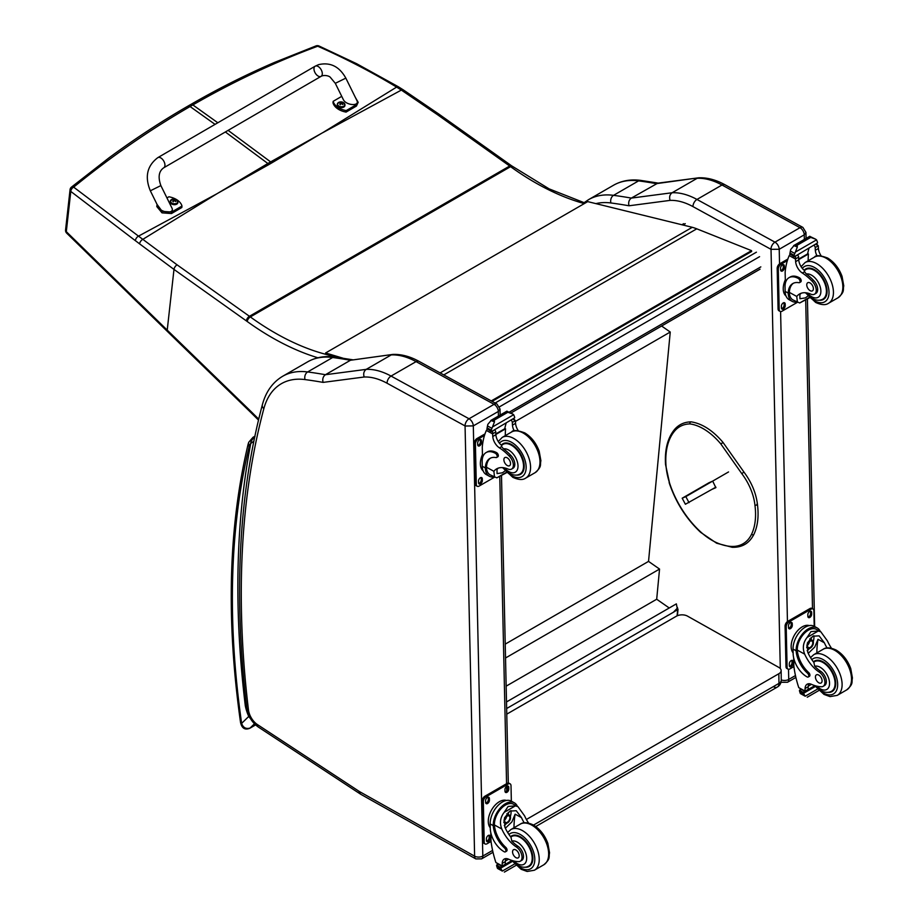 <?xml version="1.0" encoding="UTF-8"?>
<svg xmlns="http://www.w3.org/2000/svg" width="918" height="918" viewBox="0 0 918 918"><rect width="100%" height="100%" fill="white"/><g stroke="black" fill="none" stroke-linecap="round" stroke-linejoin="round"><path stroke-width="1.38" d="M321.449 133.42L271.9 162.819A156.14 90.136 60 0 1 270.626 161.901L322.78 132.651L396.61 87.095C371.308 71.868 345.007 58.247 317.72 46.221A3.913 1.847 -65.8 0 1 319.005 45.992A3.913 1.847 -65.8 0 1 319.039 46.003M315.987 45.911A3.913 2.318 69.2 0 1 316.021 45.9A3.913 2.318 69.2 0 1 317.72 46.221C274.987 62.045 233.356 81.61 192.849 104.927L190.623 104.572C217.956 88.782 245.909 74.748 274.493 62.435L316.021 45.9A3.913 3.913 0 0 1 319.005 45.992L356.712 63.744L398.423 86.808A3.913 1.962 121 0 0 396.61 87.095L401.35 90.079L322.815 132.674M218.358 192.941L269.135 164.414A156.14 90.136 60 0 1 267.861 163.496L217.027 193.709L138.503 236.133L73.658 187.146A3.913 2.525 129.1 0 0 70.789 191.426L135.382 240.688A153.134 69.527 56.6 0 1 139.582 243.855L173.984 269.422L246.345 320.875A152.698 88.151 60 0 1 247.217 321.507A281.149 162.314 -120 0 0 317.88 357.768M215.064 124.378L190.072 106.534L187.857 106.167C160.765 121.807 134.418 139.088 108.794 157.999L71.478 187.1A3.913 2.169 51 0 1 73.658 187.146C110.837 156.829 149.634 129.954 190.072 106.534L192.849 104.927L217.818 122.771M334.083 356.333L333.211 356.827A3.913 2.261 -120 0 0 331.409 355.714A3.913 2.823 102.8 0 0 330.377 356.62M585.179 203.085L549.136 188.878L511.624 165.825A3.913 1.985 125.4 0 0 509.674 166.02L249.432 316.285L177.071 264.832A3.913 1.985 -54.6 0 0 173.984 269.422L167.225 330.113L66.303 231.657A3.913 2.169 135.6 0 0 66.658 233.115A3.913 2.169 135.6 0 0 66.67 233.115A3.913 2.169 135.6 0 0 66.704 233.161M177.071 264.832L138.503 236.133A3.913 2.203 -53.7 0 0 135.382 240.688M673.881 611.744L677.14 608.37L677.668 608.737A1.17 0.746 -174.6 0 1 677.668 609.793L673.973 611.767M506.644 708.524L674.064 611.87M675.384 610.952L673.869 611.824M506.506 701.937L676.359 603.872L677.266 608.462M661.603 326.016L670.243 332.041L648.533 561.391L659.549 569.068L656.691 599.236L669.233 607.98M670.243 332.041L515.457 421.408M506.151 686.159L656.691 599.236M505.531 657.988L659.549 569.068M505.221 644.126L648.533 561.391M773.495 686.71A7.826 4.521 -120 0 0 777.339 687.054L777.339 687.054A7.826 4.521 -120 0 0 778.957 683.382L533.53 825.075M535.756 826.533L777.339 687.054A7.826 7.826 0 0 0 781.252 680.181A7.826 4.464 179.3 0 1 778.957 683.382L778.843 673.732L526.393 819.476M506.77 714.147L676.417 616.196A7.826 4.464 179.3 0 1 687.49 616.116L778.843 667.42A7.826 4.464 179.3 0 1 781.138 670.53A7.826 4.464 179.3 0 1 778.843 673.732M492.082 401.361L751.635 251.498L751.532 250.648L696.773 228.823A62.642 36.169 -120 0 0 692.275 227.308L587.715 201.616L325.603 352.96L342.953 358.181M337.629 357.4L325.775 353.832L325.603 352.96M491.268 400.914L751.532 250.648M770.971 249.306L779.221 249.271A5.875 3.385 -120 0 0 774.964 242.157L799.991 227.698A5.795 3.431 118.7 0 1 802.883 227.412L724.887 184.713C715.971 179.813 707.296 177.507 698.85 177.794L657.747 183.164L631.343 198.093A786.462 454.066 -120 0 0 613.557 195.339A5.795 4.326 97.5 0 0 610.929 202.97A780.667 450.727 60 0 1 629.014 205.781C628.187 202.408 628.968 199.849 631.343 198.093L672.137 192.746L697.164 178.299A78.305 45.211 60 0 1 721.996 185L696.969 199.447A78.305 45.211 -120 0 0 672.137 192.746C669.773 194.49 669.084 197.037 670.083 200.388A72.511 41.861 60 0 1 692.975 206.607L770.971 249.306A5.795 3.431 -61.3 0 1 774.964 242.157L696.969 199.447A5.795 3.431 118.7 0 0 692.975 206.607M724.887 184.713A5.795 3.431 118.7 0 0 721.996 185L799.991 227.698A5.875 3.385 60 0 1 804.248 234.824L805.947 232.38L802.883 227.412M698.541 177.817L656.37 183.646A786.462 454.066 60 0 0 638.584 180.88L613.557 195.339A101.795 58.775 -120 0 0 588.53 199.676L613.557 185.229A101.795 58.775 60 0 1 638.584 180.88A5.795 4.326 97.5 0 1 640.821 180.41L658.791 183.198M465.116 426.021L473.309 425.895A5.875 3.385 -120 0 0 469.041 418.769A5.795 3.431 118.7 0 0 465.059 425.929L474.617 856.184L359.764 791.741A13.781 7.952 60 0 1 358.972 791.247L257.419 724.577A13.781 7.952 60 0 1 248.445 709.821A935.821 540.3 60 0 1 263.845 408.671A96 55.424 60 0 1 305.017 379.582A780.667 450.727 60 0 1 323.09 382.393L364.159 377.011A72.511 41.861 60 0 1 387.063 383.231L465.059 425.929M364.159 377.011C363.161 373.66 363.849 371.113 366.213 369.369L391.24 354.91A78.305 45.211 60 0 1 416.084 361.623L494.068 404.322L469.041 418.769L391.045 376.07A78.305 45.211 -120 0 0 366.213 369.369L325.431 374.716C323.044 376.472 322.264 379.031 323.09 382.393M305.017 379.582A5.795 4.326 97.5 0 1 307.633 371.951A786.462 454.066 -120 0 1 325.431 374.716L350.458 360.258L392.938 354.417C401.384 354.13 410.059 356.436 418.964 361.325L496.959 404.035L500.023 408.992L500.161 415.051M392.629 354.44L350.458 360.258A786.462 454.066 60 0 0 332.66 357.504A5.795 4.326 -82.5 0 1 334.898 357.022C324.8 355.679 315.712 357.286 307.645 361.841A101.795 58.775 60 0 1 332.66 357.504L307.633 371.951A101.795 58.775 -120 0 0 282.618 376.3L307.645 361.841M496.959 404.035A5.795 3.431 -61.3 0 0 494.068 404.322A5.875 3.385 60 0 1 498.336 411.448L500.023 409.026M246.494 705.69L245.301 705.735L246.563 706.275M254.997 436.532C252.071 439.366 250.648 441.684 250.74 443.509L253.804 441.191M255.56 724.899L250.063 728.066C245.955 729.225 243.144 727.664 241.629 723.384A3.913 1.825 171.9 0 1 240.516 722.34L240.516 722.34C241.824 728.284 244.922 730.258 249.799 728.272L255.594 724.922M249.581 445.391A3.913 2.938 -156.6 0 1 248.755 442.235L248.181 443.945A3.913 2.731 13.6 0 0 249.226 446.458A11.75 6.782 60 0 1 249.581 445.391A16.834 9.719 60 0 1 250.74 443.509A943.578 544.776 -120 0 0 245.301 705.735A33.186 19.152 -120 0 0 248.744 716.453L249.248 716.315M249.226 446.458A831.995 480.355 60 0 0 241.629 723.384L248.744 716.453L250.568 718.76M827.072 647.959A27.299 15.755 60 0 1 824.353 642.772L819.108 635.853L812.832 636.208L807.358 643.013L807.771 652.342A27.299 15.755 60 0 0 813.876 662.417L814.702 666.239A27.299 15.755 60 0 0 820.658 671.276L819.223 672.102A27.299 15.755 60 0 1 804.661 654.132C802.321 648.085 803.124 642.52 807.083 637.459L810.984 631.618L818.259 630.999L807.083 637.459M818.259 630.999L820.807 631.779L827.462 640.982A27.299 15.755 -120 0 0 831.49 648.234M808.265 676.991L809.424 676.325A2.456 1.423 60 0 0 808.666 672.538A22.193 12.818 60 0 1 797.283 650.093L797.272 648.934L796.113 649.611A17.763 10.511 -61.3 0 1 803.916 632.33A17.763 10.511 -61.3 0 1 817.181 627.923L814.128 626.248A17.763 10.511 118.7 0 0 800.416 631.125A17.763 10.511 118.7 0 0 793.037 649.083L793.141 653.57A19.221 11.096 -120 0 0 807.071 676.899A2.456 1.423 -120 0 0 808.265 676.991A2.456 1.423 -120 0 0 807.507 673.204A22.193 12.818 -120 0 1 796.124 650.77L793.037 649.083M796.113 649.611L796.124 650.77M817.181 627.923A17.763 10.511 -61.3 0 1 820.267 631.492M808.953 683.738A10.075 5.818 60 0 0 808.173 686.756A55.482 32.038 60 0 0 808.173 689.384A1.847 1.067 60 0 1 807.783 690.267L805.143 691.793L798.763 687.628A83.24 48.057 60 0 1 793.852 666.055L793.668 657.816M817.479 689.108L805.189 696.211L803.812 693.916A6.598 3.81 60 0 1 803.984 693.056L799.567 690.118L800.783 689.418M799.567 690.118L799.463 690.588A6.598 3.81 60 0 1 799.681 691.644L800.507 693.652L805.189 696.211M797.272 648.934A16.111 9.547 -61.3 0 1 804.397 633.317A16.111 9.547 -61.3 0 1 816.389 629.369L820.807 631.779M816.848 652.893A105.214 60.749 60 0 1 818.007 639.295L814.759 647.041L808.242 653.364M813.818 635.715A11.727 6.942 -61.3 0 1 813.268 641.556M809.504 648.441A11.727 6.942 -61.3 0 1 807.151 650.678M811.053 637.505A7.826 4.636 -61.3 0 1 811.145 639.639M811.466 684.335L808.207 686.205M792.418 639.49L793.336 637.241M819.223 672.102A8.629 4.98 60 0 1 824.525 679.722A8.629 4.98 60 0 1 823.125 686.366A8.629 4.98 60 0 1 821.094 686.744A43.157 24.924 60 0 1 811.42 684.312A10.075 5.818 60 0 0 807.163 684.208A10.075 5.818 60 0 0 805.075 688.546A55.482 32.038 60 0 0 805.063 691.082A1.951 1.193 -59.4 0 0 805.075 691.174L808.173 689.384M793.129 652.905A16.111 9.547 -61.3 0 1 794.632 634.774A16.111 9.547 -61.3 0 1 809.309 625.606M793.921 666.594L789.928 668.889A3.913 2.318 -61.3 0 1 787.977 669.084L786.875 668.488A3.913 2.318 -61.3 0 1 785.98 666.652L785.085 626.179A3.913 2.318 -61.3 0 1 787.782 621.348L809.928 608.565A3.913 2.318 -61.3 0 1 811.879 608.37L812.992 608.967A3.913 2.318 -61.3 0 1 813.876 610.803L814.22 626.305M787.977 669.084A3.913 2.318 -61.3 0 1 787.093 667.248L786.198 626.787A3.913 2.318 -61.3 0 1 788.895 621.956L811.042 609.173A3.913 2.318 -61.3 0 1 812.992 608.967M807.863 616.322L807.829 614.704A2.697 1.595 -61.3 0 1 808.953 611.985A2.697 1.595 -61.3 0 1 811.03 611.25A2.697 1.595 -61.3 0 1 811.638 612.513L811.673 614.131A2.697 1.595 -61.3 0 1 810.56 616.85A2.697 1.595 -61.3 0 1 808.483 617.585A2.697 1.595 -61.3 0 1 807.863 616.322M788.493 627.51L788.459 625.892A2.697 1.595 -61.3 0 1 789.572 623.173A2.697 1.595 -61.3 0 1 791.649 622.438A2.697 1.595 -61.3 0 1 792.257 623.701L792.291 625.319A2.697 1.595 -61.3 0 1 791.178 628.038A2.697 1.595 -61.3 0 1 789.101 628.773A2.697 1.595 -61.3 0 1 788.493 627.51M789.331 665.55L789.296 663.932A2.697 1.595 -61.3 0 1 790.409 661.212A2.697 1.595 -61.3 0 1 792.486 660.467A2.697 1.595 -61.3 0 1 793.106 661.729L793.141 663.347A2.697 1.595 -61.3 0 1 792.016 666.078A2.697 1.595 -61.3 0 1 789.939 666.812A2.697 1.595 -61.3 0 1 789.331 665.55M810.365 611.136A2.697 1.595 -61.3 0 1 810.537 611.904L810.571 613.522A2.697 1.595 -61.3 0 1 808.035 617.091M790.995 622.324A2.697 1.595 -61.3 0 1 791.155 623.092L791.19 624.71A2.697 1.595 -61.3 0 1 788.654 628.279M791.832 660.363A2.697 1.595 -61.3 0 1 791.993 661.132L792.027 662.75A2.697 1.595 -61.3 0 1 789.491 666.319M807.633 645.079A3.695 2.192 118.7 0 0 809.424 641.797M807.542 645.87A3.695 2.192 118.7 0 0 808.379 647.569A3.695 2.192 118.7 0 0 812.074 645.377A3.695 2.192 118.7 0 0 811.925 641.085A3.695 2.192 118.7 0 0 810.043 641.292M807.542 646.077A4.005 2.375 118.7 0 0 810.491 647.718A4.005 2.375 118.7 0 0 813.199 642.692A4.005 2.375 118.7 0 0 810.146 641.223A4.005 2.375 118.7 0 0 807.542 645.985A4.005 2.375 118.7 0 0 807.542 646.077M807.347 646.192A4.28 2.536 118.7 0 0 810.605 647.879A4.28 2.536 118.7 0 0 813.394 642.795A4.28 2.536 118.7 0 0 810.33 640.879A4.28 2.536 118.7 0 0 807.347 646.192M813.394 642.669A4.59 2.72 118.7 0 0 813.394 642.554A4.59 2.72 118.7 0 0 812.35 640.305A4.59 2.72 118.7 0 0 808.815 641.556A4.59 2.72 118.7 0 0 806.911 646.192A4.59 2.72 118.7 0 0 807.955 648.349A4.59 2.72 118.7 0 0 810.41 648.005A4.59 2.72 118.7 0 0 810.514 647.947M813.417 661.832A17.614 10.167 60 0 1 814.473 661.052A17.614 10.167 60 0 1 822.953 661.74A17.614 10.167 60 0 1 834.726 677.243A17.614 10.167 60 0 1 832.087 691.564A17.614 10.167 60 0 1 828.025 692.344M820.658 671.276A8.629 4.98 60 0 1 825.959 678.884A8.629 4.98 60 0 1 824.559 685.528L823.125 686.366M818.833 682.808A4.693 2.708 -120 0 0 821.105 682.992A4.693 2.708 -120 0 0 821.105 677.564A4.693 2.708 -120 0 0 816.4 674.856A4.693 2.708 -120 0 0 815.7 678.677A4.693 2.708 -120 0 0 818.833 682.808M796.881 302.068A17.763 10.511 -61.3 0 1 792.223 301.391A17.763 10.511 -61.3 0 1 788.252 294.162L789.423 293.485A16.111 9.547 -61.3 0 0 793.003 299.945L799.693 302.986L809.263 297.455M797.421 302.355L796.755 296.445A27.299 15.755 60 0 1 799.532 294.001A27.299 15.755 60 0 1 810.869 294.173A8.629 4.98 60 0 0 814.45 294.23A8.629 4.98 60 0 0 812.132 281.241L813.566 280.415A8.629 4.98 60 0 1 815.895 293.393L814.45 294.23M801.173 293.255A27.299 15.755 -120 0 0 799.865 294.655L799.934 298.74L805.361 297.914L807.943 296.009M788.252 294.162L788.218 293.072A22.193 12.818 -120 0 1 792.808 283.547A22.193 12.818 -120 0 1 798.867 282.698A2.456 1.423 -120 0 0 799.544 282.606A2.456 1.423 -120 0 0 799.911 280.61A2.456 1.423 -120 0 0 798.27 278.441A19.221 11.096 -120 0 0 789.01 277.684A19.221 11.096 -120 0 0 785.039 286.898L785.131 291.385A17.763 10.511 118.7 0 0 789.159 299.716L792.223 301.391M799.693 302.986L809.561 297.765M785.383 283.123L785.142 272.244A83.24 48.057 60 0 1 789.216 255.594L790.008 254.561M812.132 281.241A43.157 24.924 60 0 0 802.321 273.013A10.075 5.818 60 0 1 795.642 261.641A55.482 32.038 60 0 1 795.516 259.037A1.951 1.205 -59.7 0 1 795.516 258.945L795.562 255.904M795.516 258.945L798.614 257.155A1.847 1.067 -120 0 0 797.398 254.986M794.231 256.81L789.813 253.873A6.598 3.81 -120 0 0 789.985 253.012L790.696 249.524L794.265 245.29L797.088 245.278L797.352 246.976L795.367 252.083L816.55 239.85L817.376 241.859A6.598 3.81 -120 0 0 817.594 242.914L794.231 256.81L817.594 242.914M809.756 236.351L815.597 239.162L809.997 237.142L809.756 236.351L812.832 238.037M816.55 239.85L815.597 239.162M789.01 277.684L790.168 277.018A19.221 11.096 60 0 1 799.429 277.775A2.456 1.423 60 0 1 801.07 279.933A2.456 1.423 60 0 1 800.703 281.929L799.544 282.606M789.423 293.485L789.377 292.406A22.193 12.818 60 0 1 793.404 283.237M798.717 259.587L808.425 253.988A105.214 60.749 -120 0 0 808.161 260.769M807.714 253.597L808.425 253.988M798.694 259.048L807.656 253.873A74.61 43.077 -120 0 1 809.022 248.273M798.614 257.155A55.482 32.038 -120 0 0 798.74 259.851A10.075 5.818 -120 0 0 804.593 270.638L804.501 271.762L806.394 274.012A43.157 24.924 60 0 1 813.566 280.415M789.985 253.012L794.116 255.284L795.367 252.083M784.511 281.792L785.315 279.692M794.116 255.284A6.598 3.81 -120 0 0 794.334 256.351M809.825 236.27L793.68 245.588L797.352 246.976M817.1 256.065A10.075 5.818 -120 0 1 815.333 250.281A55.482 32.038 -120 0 1 815.207 247.585L818.305 245.794A1.951 1.125 -63.2 0 1 818.305 245.886A55.482 32.038 -120 0 0 818.431 248.491A10.075 5.818 -120 0 0 821.128 255.812M818.305 245.794L815.827 244.349M815.207 247.585A1.847 1.067 -120 0 0 813.979 245.404M786.015 295.998A16.111 9.547 -61.3 0 1 783.238 289.044A16.111 9.547 -61.3 0 1 785.315 279.806M797.375 302.332L782.021 311.202A3.913 2.318 -61.3 0 1 780.07 311.397A3.913 2.318 -61.3 0 1 779.187 309.561L778.292 269.1A3.913 2.318 -61.3 0 1 780.989 264.258L787.357 260.586M785.188 304.042L785.234 305.66A2.697 1.595 -61.3 0 1 784.11 308.379A2.697 1.595 -61.3 0 1 782.033 309.114A2.697 1.595 -61.3 0 1 781.425 307.851L781.39 306.233A2.697 1.595 -61.3 0 1 782.503 303.514A2.697 1.595 -61.3 0 1 784.58 302.779A2.697 1.595 -61.3 0 1 785.188 304.042L784.087 303.433L784.121 305.051A2.697 1.595 -61.3 0 1 781.585 308.62M784.351 266.002L784.385 267.62A2.697 1.595 -61.3 0 1 783.272 270.351A2.697 1.595 -61.3 0 1 781.195 271.085A2.697 1.595 -61.3 0 1 780.587 269.823L780.541 268.205A2.697 1.595 -61.3 0 1 781.666 265.486A2.697 1.595 -61.3 0 1 783.742 264.74A2.697 1.595 -61.3 0 1 784.351 266.002L783.249 265.394L783.284 267.023A2.697 1.595 -61.3 0 1 780.748 270.592M780.07 311.397L778.969 310.789A3.913 2.318 -61.3 0 1 778.074 308.953L777.179 268.492A3.913 2.318 -61.3 0 1 779.875 263.661L787.862 259.048M783.926 302.665A2.697 1.595 -61.3 0 1 784.087 303.433M783.077 264.636A2.697 1.595 -61.3 0 1 783.249 265.394M819.349 300.209A17.614 10.167 -120 0 0 823.423 299.429A17.614 10.167 -120 0 0 823.423 279.083A17.614 10.167 -120 0 0 805.797 268.917A17.614 10.167 -120 0 0 804.179 270.294M809.997 282.905A4.693 2.708 -120 0 0 807.737 282.721A4.693 2.708 -120 0 0 807.737 288.149A4.693 2.708 -120 0 0 812.43 290.857A4.693 2.708 -120 0 0 813.13 287.036A4.693 2.708 -120 0 0 809.997 282.905M524.201 822.826A27.299 15.755 60 0 1 521.481 817.628L516.237 810.72L509.96 811.076L504.487 817.881L504.889 827.21A27.299 15.755 60 0 0 511.005 837.285L511.831 841.095A27.299 15.755 60 0 0 517.786 846.132L516.352 846.97A27.299 15.755 60 0 1 501.79 829C499.449 822.941 500.253 817.387 504.211 812.315L508.113 806.474L515.388 805.866L504.211 812.315M515.388 805.866L517.936 806.647L524.58 815.838A27.299 15.755 -120 0 0 528.619 823.102M505.382 851.858L506.552 851.181A2.456 1.423 60 0 0 505.795 847.394A22.193 12.818 60 0 1 494.412 824.961L494.4 823.802L493.23 824.479A17.763 10.511 -61.3 0 1 501.044 807.186A17.763 10.511 -61.3 0 1 514.309 802.791L511.257 801.116A17.763 10.511 118.7 0 0 497.545 805.981A17.763 10.511 118.7 0 0 490.166 823.939L490.269 828.438A19.221 11.096 -120 0 0 504.2 851.755A2.456 1.423 -120 0 0 505.382 851.858A2.456 1.423 -120 0 0 504.625 848.071A22.193 12.818 -120 0 1 493.253 825.626L490.166 823.939M493.23 824.479L493.253 825.626M514.309 802.791A17.763 10.511 -61.3 0 1 517.396 806.348M506.082 858.594A10.075 5.818 60 0 0 505.302 861.623A55.482 32.038 60 0 0 505.302 864.24A1.847 1.067 60 0 1 504.911 865.123L502.272 866.661L495.892 862.495A83.24 48.057 60 0 1 490.981 840.922L490.797 832.683M514.608 863.976L502.307 871.067L500.941 868.772A6.598 3.81 60 0 1 501.113 867.923L496.695 864.985L497.912 864.274M496.695 864.985L496.592 865.445A6.598 3.81 60 0 1 496.81 866.512L497.636 868.508L502.307 871.067M494.4 823.802A16.111 9.547 -61.3 0 1 501.515 808.184A16.111 9.547 -61.3 0 1 513.518 804.225L517.936 806.647M513.977 827.761A105.214 60.749 60 0 1 515.136 814.163L511.888 821.908L505.359 828.231M510.947 810.583A11.727 6.942 -61.3 0 1 510.397 816.412M506.621 823.308A11.727 6.942 -61.3 0 1 504.28 825.546M508.182 812.361A7.826 4.636 -61.3 0 1 508.274 814.495M516.352 846.97A8.629 4.98 60 0 1 521.642 854.578A8.629 4.98 60 0 1 520.242 861.222A8.629 4.98 60 0 1 518.222 861.6A43.157 24.924 60 0 1 508.549 859.168L505.336 861.073M489.546 814.358L490.464 812.097M505.302 864.24L502.192 866.03A1.951 1.193 -59.4 0 1 502.192 865.938A55.482 32.038 60 0 1 502.203 863.413A10.075 5.818 60 0 1 504.28 859.064A10.075 5.818 60 0 1 508.549 859.168M490.258 827.772A16.111 9.547 -61.3 0 1 491.761 809.63A16.111 9.547 -61.3 0 1 506.426 800.462M491.038 841.45L487.056 843.757A3.913 2.318 -61.3 0 1 485.106 843.952L483.993 843.344A3.913 2.318 -61.3 0 1 483.109 841.508L482.214 801.047A3.913 2.318 -61.3 0 1 484.911 796.216L507.057 783.421A3.913 2.318 -61.3 0 1 509.008 783.226L510.121 783.834A3.913 2.318 -61.3 0 1 511.005 785.67L511.349 801.162M485.106 843.952A3.913 2.318 -61.3 0 1 484.211 842.116L483.327 801.655A3.913 2.318 -61.3 0 1 486.024 796.813L508.17 784.029A3.913 2.318 -61.3 0 1 510.121 783.834M504.992 791.19L504.957 789.572A2.697 1.595 -61.3 0 1 506.082 786.852A2.697 1.595 -61.3 0 1 508.159 786.106A2.697 1.595 -61.3 0 1 508.767 787.369L508.801 788.987A2.697 1.595 -61.3 0 1 507.688 791.718A2.697 1.595 -61.3 0 1 505.611 792.452A2.697 1.595 -61.3 0 1 504.992 791.19M485.611 802.378L485.576 800.76A2.697 1.595 -61.3 0 1 486.701 798.04A2.697 1.595 -61.3 0 1 488.778 797.294A2.697 1.595 -61.3 0 1 489.386 798.557L489.42 800.175A2.697 1.595 -61.3 0 1 488.307 802.906A2.697 1.595 -61.3 0 1 486.23 803.64A2.697 1.595 -61.3 0 1 485.611 802.378M486.46 840.418L486.425 838.788A2.697 1.595 -61.3 0 1 487.538 836.068A2.697 1.595 -61.3 0 1 489.615 835.334A2.697 1.595 -61.3 0 1 490.223 836.596L490.258 838.214A2.697 1.595 -61.3 0 1 489.145 840.934A2.697 1.595 -61.3 0 1 487.068 841.68A2.697 1.595 -61.3 0 1 486.46 840.418M507.493 786.003A2.697 1.595 -61.3 0 1 507.654 786.76L507.7 788.39A2.697 1.595 -61.3 0 1 505.152 791.959M488.112 797.191A2.697 1.595 -61.3 0 1 488.284 797.96L488.319 799.578A2.697 1.595 -61.3 0 1 485.783 803.147M488.961 835.219A2.697 1.595 -61.3 0 1 489.122 835.988L489.156 837.606A2.697 1.595 -61.3 0 1 486.62 841.175M504.762 819.935A3.695 2.192 118.7 0 0 506.552 816.664M504.671 820.726A3.695 2.192 118.7 0 0 505.508 822.425A3.695 2.192 118.7 0 0 509.203 820.233A3.695 2.192 118.7 0 0 509.054 815.941A3.695 2.192 118.7 0 0 507.172 816.148M504.671 820.944A4.005 2.375 118.7 0 0 507.62 822.585A4.005 2.375 118.7 0 0 510.328 817.559A4.005 2.375 118.7 0 0 507.275 816.091A4.005 2.375 118.7 0 0 504.671 820.853A4.005 2.375 118.7 0 0 504.671 820.944M504.475 821.048A4.28 2.536 118.7 0 0 507.734 822.746A4.28 2.536 118.7 0 0 510.523 817.651A4.28 2.536 118.7 0 0 507.459 815.746A4.28 2.536 118.7 0 0 504.475 821.048M510.523 817.536A4.59 2.72 118.7 0 0 510.523 817.41A4.59 2.72 118.7 0 0 509.479 815.161A4.59 2.72 118.7 0 0 505.944 816.423A4.59 2.72 118.7 0 0 504.039 821.059A4.59 2.72 118.7 0 0 505.072 823.205A4.59 2.72 118.7 0 0 507.539 822.872A4.59 2.72 118.7 0 0 507.643 822.803M510.534 836.688A17.614 10.167 60 0 1 511.601 835.908A17.614 10.167 60 0 1 520.081 836.608A17.614 10.167 60 0 1 531.855 852.099A17.614 10.167 60 0 1 529.216 866.431A17.614 10.167 60 0 1 525.142 867.212M517.786 846.132A8.629 4.98 60 0 1 523.088 853.751A8.629 4.98 60 0 1 521.688 860.395L520.242 861.222M515.962 857.664A4.693 2.708 -120 0 0 518.222 857.86A4.693 2.708 -120 0 0 518.222 852.432A4.693 2.708 -120 0 0 513.529 849.712A4.693 2.708 -120 0 0 512.829 853.533A4.693 2.708 -120 0 0 515.962 857.664M494.01 476.924A17.763 10.511 -61.3 0 1 489.34 476.247A17.763 10.511 -61.3 0 1 485.381 469.018L486.54 468.352A16.111 9.547 -61.3 0 0 490.132 474.813L496.822 477.853L506.392 472.322M494.55 477.222L493.884 471.301A27.299 15.755 60 0 1 496.661 468.857A27.299 15.755 60 0 1 507.998 469.041A8.629 4.98 60 0 0 511.578 469.087A8.629 4.98 60 0 0 509.26 456.108L510.695 455.282A8.629 4.98 60 0 1 513.013 468.26L511.578 469.087M498.302 468.111A27.299 15.755 -120 0 0 496.982 469.511L497.063 473.596L502.479 472.781L505.072 470.865M485.381 469.018L485.347 467.939A22.193 12.818 -120 0 1 489.937 458.415A22.193 12.818 -120 0 1 495.995 457.566A2.456 1.423 -120 0 0 496.672 457.462A2.456 1.423 -120 0 0 497.04 455.466A2.456 1.423 -120 0 0 495.399 453.308A19.221 11.096 -120 0 0 486.138 452.551A19.221 11.096 -120 0 0 482.157 461.754L482.26 466.252A17.763 10.511 118.7 0 0 486.288 474.572L489.34 476.247M496.822 477.853L506.69 472.621M482.512 457.99L482.271 447.112A83.24 48.057 60 0 1 486.345 430.45L487.137 429.429M509.26 456.108A43.157 24.924 60 0 0 499.449 447.881A10.075 5.818 60 0 1 492.771 436.509A55.482 32.038 60 0 1 492.645 433.904A1.951 1.205 -59.7 0 1 492.645 433.812L492.679 430.771M492.645 433.812L495.743 432.022A1.847 1.067 -120 0 0 494.527 429.853M491.359 431.678L486.942 428.729A6.598 3.81 -120 0 0 487.114 427.88L487.814 424.391L491.394 420.157L494.217 420.146L494.481 421.832L492.496 426.95L513.678 414.718L514.505 416.715A6.598 3.81 -120 0 0 514.711 417.782L491.359 431.678L514.711 417.782M506.885 411.207L512.726 414.018L507.126 412.01L506.885 411.207L509.96 412.893M513.678 414.718L512.726 414.018M486.138 452.551L487.297 451.885A19.221 11.096 60 0 1 496.558 452.631A2.456 1.423 60 0 1 498.199 454.8A2.456 1.423 60 0 1 497.831 456.797L496.672 457.462M486.54 468.352L486.506 467.262A22.193 12.818 60 0 1 490.533 458.105M495.846 434.444L505.554 428.844A105.214 60.749 -120 0 0 505.29 435.637M504.843 428.454L505.554 428.844M495.812 433.904L504.785 428.729A74.61 43.077 -120 0 1 506.151 423.141M495.743 432.022A55.482 32.038 -120 0 0 495.869 434.719A10.075 5.818 -120 0 0 501.721 445.494L501.618 446.63L503.523 448.879A43.157 24.924 60 0 1 510.695 455.282M487.114 427.88L491.245 430.14L492.496 426.95M481.64 456.659L482.432 454.559M491.245 430.14A6.598 3.81 -120 0 0 491.463 431.208M506.954 411.126L490.809 420.444L494.481 421.832M514.229 430.932A10.075 5.818 -120 0 1 512.462 425.137A55.482 32.038 -120 0 1 512.324 422.441L515.423 420.651A1.951 1.125 -63.2 0 1 515.434 420.742A55.482 32.038 -120 0 0 515.56 423.347A10.075 5.818 -120 0 0 518.257 430.68M515.423 420.651L512.944 419.205M512.324 422.441A1.847 1.067 -120 0 0 511.108 420.272M483.143 470.865A16.111 9.547 -61.3 0 1 480.366 463.9A16.111 9.547 -61.3 0 1 482.443 454.662M494.504 477.199L479.15 486.058A3.913 2.318 -61.3 0 1 477.199 486.253A3.913 2.318 -61.3 0 1 476.304 484.417L475.409 443.956A3.913 2.318 -61.3 0 1 478.106 439.125L484.486 435.442M482.317 478.898L482.352 480.516A2.697 1.595 -61.3 0 1 481.239 483.247A2.697 1.595 -61.3 0 1 479.162 483.981A2.697 1.595 -61.3 0 1 478.553 482.719L478.519 481.101A2.697 1.595 -61.3 0 1 479.632 478.381A2.697 1.595 -61.3 0 1 481.709 477.635A2.697 1.595 -61.3 0 1 482.317 478.898L481.216 478.301L481.25 479.919A2.697 1.595 -61.3 0 1 478.714 483.488M481.48 440.869L481.514 442.487A2.697 1.595 -61.3 0 1 480.401 445.207A2.697 1.595 -61.3 0 1 478.324 445.941A2.697 1.595 -61.3 0 1 477.704 444.679L477.67 443.061A2.697 1.595 -61.3 0 1 478.794 440.342A2.697 1.595 -61.3 0 1 480.871 439.607A2.697 1.595 -61.3 0 1 481.48 440.869L480.378 440.261L480.412 441.879A2.697 1.595 -61.3 0 1 477.876 445.448M477.199 486.253L476.086 485.656A3.913 2.318 -61.3 0 1 475.203 483.82L474.308 443.348A3.913 2.318 -61.3 0 1 477.004 438.517L484.991 433.904M481.055 477.532A2.697 1.595 -61.3 0 1 481.216 478.301M480.206 439.493A2.697 1.595 -61.3 0 1 480.378 440.261M516.478 475.076A17.614 10.167 -120 0 0 520.552 474.296A17.614 10.167 -120 0 0 520.552 453.951A17.614 10.167 -120 0 0 502.926 443.773A17.614 10.167 -120 0 0 501.297 445.15M507.126 457.761A4.693 2.708 -120 0 0 504.854 457.577A4.693 2.708 -120 0 0 504.854 463.005A4.693 2.708 -120 0 0 509.559 465.724A4.693 2.708 -120 0 0 510.259 461.903A4.693 2.708 -120 0 0 507.126 457.761M714.422 487.997L715.937 487.366M757.017 505.072L757.029 504.051L757.017 505.072L754.952 505.256A41.023 23.684 60 0 0 741.813 473.665L743.431 472.414M712.896 481.548L715.845 487.688L712.357 489.191M709.017 482.73L712.402 481.227M715.868 487.16L685.39 504.257L682.189 498.21L685.826 496.615L689.028 502.662M709.029 482.719L682.189 498.21M707.445 483.878L704.531 485.484L707.445 483.878M685.826 496.615L728.548 471.944M157.827 157.632L315.184 66.188A5.875 3.397 59.8 0 1 315.551 66.027A5.875 3.397 59.8 0 1 321.243 69.86A5.875 3.397 59.8 0 1 321.082 76.343A5.875 3.397 59.8 0 1 320.726 76.515A5.875 3.397 59.8 0 1 315.035 72.683A5.875 3.397 59.8 0 1 315.184 66.188A5.875 3.397 59.8 0 1 315.551 66.027A5.875 3.397 59.8 0 1 321.243 69.86A5.875 3.397 59.8 0 1 321.082 76.343L163.737 167.787A5.875 3.397 59.8 0 0 163.886 161.293A5.875 3.397 59.8 0 0 158.194 157.46A5.875 3.397 59.8 0 0 157.827 157.632C147.087 165.768 144.585 176.83 150.334 190.795L160.868 185.597L171.861 207.87C175.212 214.02 161.017 213.079 158.321 206.975L150.334 190.795M166.95 197.921L168.901 196.785A16.145 10.328 -173.9 0 1 181.982 206.034L171.632 212.047L162.165 211.358L157.093 204.484M156.967 205.058L156.806 206.561L162.004 212.85L171.471 213.55L181.821 207.525L181.982 206.034M355.415 97.537L358.181 102.311L356.597 104.572L346.235 110.585A16.145 10.328 -173.9 0 1 333.154 101.336L341.726 96.356M335.299 83.32L343.286 99.5C345.971 105.593 360.166 106.534 356.827 100.395L345.834 78.122L335.299 83.32L330.388 77.399C329.08 75.689 323.836 74.714 321.082 76.343M333.154 101.336L333.004 102.827A16.145 10.328 6.1 0 0 346.075 112.088L356.436 106.063L358.181 102.311M346.235 110.585L346.075 112.088M177.897 202.339A3.856 2.467 -173.9 0 1 177.897 202.614A3.856 2.467 -173.9 0 1 173.8 204.657A3.856 2.467 -173.9 0 1 170.232 201.799A3.856 2.467 -173.9 0 1 170.289 201.524M171.54 199.527A3.706 2.375 -173.9 0 1 171.918 199.332A3.706 2.375 -173.9 0 1 171.93 199.332A5.003 5.003 0 0 1 176.761 199.849L176.761 199.849A3.706 2.375 -173.9 0 1 176.772 203.222A3.706 2.375 -173.9 0 1 171.54 202.901A3.706 2.375 -173.9 0 1 171.54 199.527M175.464 201.501A1.905 1.216 -173.9 0 0 175.74 201.329L175.854 201.363A5.003 3.156 -116 0 0 175.2 200.606L175.2 199.917A5.003 2.226 -51.2 0 1 175.854 199.734A2.043 1.308 6.1 0 0 175.51 199.493A5.003 2.811 121.4 0 0 174.81 199.642L173.743 199.573A5.003 3.179 -116.4 0 0 172.986 199.332L173.089 199.458A1.905 1.216 -173.9 0 0 172.836 199.596M175.108 201.122L175.2 199.917M172.986 199.332A2.043 1.308 6.1 0 0 172.641 199.539A5.003 2.605 56.4 0 1 173.353 199.803L173.353 200.491A5.003 2.788 121 0 0 172.641 201.168A2.043 1.308 6.1 0 0 172.986 201.409A5.003 2.249 -50.8 0 1 173.743 200.767L174.81 200.835A5.003 2.616 56 0 1 175.51 201.558A2.043 1.308 6.1 0 0 175.854 201.363M173.353 199.803L173.341 201.088M173.318 201.008L173.318 201.822M344.916 105.283A3.856 2.467 -173.9 0 1 344.916 105.57A3.856 2.467 -173.9 0 1 340.819 107.613A3.856 2.467 -173.9 0 1 337.25 104.755A3.856 2.467 -173.9 0 1 337.308 104.48M344.916 105.57L343.78 102.793A3.706 2.375 -173.9 0 1 343.791 106.167A3.706 2.375 -173.9 0 1 338.558 105.845A3.706 2.375 -173.9 0 1 338.547 102.472A3.706 2.375 -173.9 0 1 338.937 102.277L337.308 104.193A3.856 2.467 6.1 0 0 340.876 107.05A3.856 2.467 6.1 0 0 344.973 105.008A3.856 2.467 6.1 0 0 344.789 104.067M342.483 104.457A1.905 1.216 -173.9 0 0 342.758 104.285L342.873 104.308A5.003 3.156 -116 0 0 342.219 103.55L342.219 102.862A5.003 2.226 -51.2 0 1 342.873 102.69A2.043 1.308 6.1 0 0 342.529 102.449A5.003 2.811 121.4 0 0 341.829 102.598L340.762 102.529A5.003 3.179 -116.4 0 0 340.004 102.288L340.096 102.403A1.905 1.216 -173.9 0 0 339.844 102.541M342.127 104.067L342.219 102.862M340.004 102.288A2.043 1.308 6.1 0 0 339.66 102.483A5.003 2.605 56.4 0 1 340.371 102.747L340.371 103.436A5.003 2.788 121 0 0 339.66 104.113A2.043 1.308 6.1 0 0 340.004 104.354A5.003 2.249 -50.8 0 1 340.762 103.711L341.829 103.78A5.003 2.616 56 0 1 342.529 104.514A2.043 1.308 6.1 0 0 342.873 104.308M340.371 102.747L340.36 104.044M340.337 103.952L340.337 104.767M217.027 193.709L142.795 239.368A3.913 2.088 -52.2 0 0 139.582 243.855M225.358 131.974L267.861 163.496L270.626 161.901L228.112 130.367M398.458 86.843A3.913 1.962 121 0 0 398.423 86.808L403.163 89.792A3.913 1.87 123.1 0 0 401.35 90.079L437.312 114.566A3.913 1.985 125.4 0 1 439.263 114.36L403.163 89.792A3.913 1.87 123.1 0 1 403.209 89.815M512.519 166.468A3.913 1.962 125.8 0 0 510.569 166.663A156.611 90.412 -120 0 0 509.674 166.02L437.312 114.566M584.284 203.601A277.236 160.053 60 0 1 510.569 166.663L250.327 316.928A156.611 90.412 -120 0 0 249.432 316.285A3.913 1.985 -54.6 0 0 246.345 320.875M269.135 164.414L271.9 162.819M190.623 104.572L187.834 106.178M331.409 355.714A277.236 160.053 60 0 1 250.327 316.928A3.913 1.962 -54.2 0 0 247.217 321.507M180.743 343.275L167.225 330.113A3.913 1.434 133.9 0 0 167.283 331.329A3.913 1.434 133.9 0 0 167.305 331.352L180.777 344.479A3.913 1.411 134.2 0 1 180.743 343.275L249.903 410.415A3.913 1.411 134.2 0 0 249.948 411.631L258.474 420.054M258.704 419.101A972.265 561.311 60 0 1 251.911 412.389A160.524 92.672 -120 0 0 249.903 410.415M251.911 412.389A3.913 1.354 134.9 0 0 251.911 413.559M71.478 187.088A3.913 3.913 0 0 0 70.055 189.705A3.913 2.513 6.4 0 0 70.789 191.426L66.303 231.657A3.913 2.513 -173.6 0 1 65.568 229.936A3.913 3.913 0 0 0 66.658 233.115L167.283 331.329M756.421 252.175L495.135 403.025M499.518 406.812L759.576 256.673M683.015 224.967L685.264 223.671M760.827 266.886L509.26 412.125M677.668 609.793L677.094 615.852M443.773 374.911L696.773 228.823M440.112 372.915L692.275 227.308M629.014 205.781L670.083 200.388M595.92 203.624A96 55.424 60 0 1 610.929 202.97M781.08 681.913L781.746 682.281A5.795 3.385 -60.7 0 1 781.115 681.73M781.746 682.281L787.518 682.258A5.875 3.385 -120 0 0 788.734 679.446A5.795 3.259 178.7 0 1 781.252 679.894M771.028 249.398L780.3 668.556M795.458 675.556L788.734 679.446L788.505 669.256M787.449 621.566L780.598 311.558M779.543 263.868L779.221 249.271L804.248 234.824L804.352 239.426M805.694 300.14L812.51 608.714M257.419 724.577A5.795 3.11 -56.7 0 0 258.337 727.056C251.911 722.42 248.067 716.109 246.793 708.145C233.459 595.3 238.646 494.194 262.353 404.804A5.795 4.097 15 0 0 263.845 408.671M246.793 708.145A5.795 2.823 -6.8 0 0 248.445 709.821M258.337 727.056L359.89 793.726A5.795 3.11 -56.7 0 1 358.972 791.247M359.89 793.726L361.026 794.426A5.795 3.385 -60.7 0 1 359.764 791.741M361.026 794.426L475.822 858.904A5.795 3.385 -60.7 0 1 474.572 856.219M475.822 858.904L481.594 858.869A5.875 3.385 -120 0 0 482.811 856.058A5.795 3.259 178.7 0 1 474.617 856.184M492.587 850.412L482.811 856.058L473.309 425.895L498.336 411.448L498.428 416.049M418.964 361.325A5.795 3.431 -61.3 0 0 416.084 361.623L391.045 376.07A5.795 3.431 118.7 0 0 387.063 383.231M499.771 476.763L506.564 783.708M506.621 786.37L506.725 790.937M254.756 436.589A20.747 11.98 -120 0 0 253.024 437.301L254.825 436.268M254.435 723.809L250.063 728.066A3.913 2.261 60 0 1 249.799 728.272M800.117 693.113L804.306 695.408M808.666 672.538L807.507 673.204M818.007 639.295L824.353 642.772M799.681 691.644L803.812 693.916M800.955 689.51L799.865 690.141M814.714 685.735L808.161 689.51M804.661 691.529L803.56 692.172M808.173 686.756L805.075 688.546M798.763 687.628L805.063 691.082M815.299 686.526L803.984 693.056M797.283 650.093L804.661 654.132M786.198 626.787L785.085 626.179M788.895 621.956L787.782 621.348M811.673 614.131L810.571 613.522M811.638 612.513L810.537 611.904M792.291 625.319L791.19 624.71M792.257 623.701L791.155 623.092M793.141 663.347L792.027 662.75M793.106 661.729L791.993 661.132M787.093 667.248L785.98 666.652M811.042 609.173L809.928 608.565M811.822 659.629A20.357 11.75 60 0 1 822.907 659.48A20.357 11.75 60 0 1 837.147 688.775A20.357 11.75 60 0 1 815.517 685.826M834.473 650.173A23.489 13.563 60 0 1 850.171 670.84A23.489 13.563 60 0 1 846.648 689.934C853.855 683.635 851.376 682.522 852.432 678L850.734 668.534C847.624 660.168 842.724 653.995 836.046 650.013C830.308 647.431 826.016 647.167 823.159 649.255A23.489 13.563 60 0 1 834.473 650.173M823.159 649.255L813.75 654.683A23.489 13.563 60 0 1 825.064 655.613A23.489 13.563 60 0 1 840.762 676.268A23.489 13.563 60 0 1 837.239 695.374L830.033 696.601L824.008 694.41L814.564 685.528M814.702 666.239A13.15 7.596 60 0 1 829.034 679.63A13.15 7.596 60 0 1 820.485 688.936A13.15 7.596 60 0 1 816.94 686.194M816.928 660.271L814.484 661.683A17.075 9.857 60 0 1 831.547 671.528A17.075 9.857 60 0 1 831.547 691.243L833.992 689.831M788.218 293.072L785.131 291.385M789.216 255.594L795.516 259.037M797.088 245.278L810.605 237.475M798.27 278.441L799.429 277.775M790.352 251.039L794.529 253.322M796.48 244.945L809.997 237.142M802.321 273.013L804.501 271.762M795.642 261.641L798.74 259.851M815.333 250.281L818.431 248.491M789.377 292.406L796.755 296.445M785.234 305.66L784.121 305.051M784.385 267.62L783.284 267.023M780.989 264.258L779.875 263.661M778.292 269.1L777.179 268.492M779.187 309.561L778.074 308.953M806.429 293.129A20.357 11.75 -120 0 0 814.989 301.001A20.357 11.75 -120 0 0 827.084 283.065A20.357 11.75 -120 0 0 802.343 268.4M805.453 292.75L815.689 302.47C821.426 305.063 825.718 305.315 828.575 303.238A23.489 13.563 -120 0 0 828.575 276.111A23.489 13.563 -120 0 0 805.086 262.548L801.116 266.679M828.575 303.238L837.985 297.799A23.489 13.563 -120 0 0 837.985 270.684A23.489 13.563 -120 0 0 814.495 257.12L805.086 262.548M806.394 274.012A13.15 7.596 60 0 1 820.44 287.782A13.15 7.596 60 0 1 811.822 296.801A13.15 7.596 60 0 1 807.324 293.014M804.455 270.523L805.809 269.548A17.075 9.857 60 0 1 822.884 279.393A17.075 9.857 60 0 1 822.884 299.107C819.9 300.771 816.515 300.611 812.705 298.637L806.199 292.831M497.246 867.98L501.435 870.264M505.795 847.394L504.625 848.071M515.136 814.163L521.481 817.628M496.81 866.512L500.941 868.772M498.084 864.366L496.982 865.008M511.842 860.591L505.29 864.377M501.79 866.397L500.689 867.028M505.302 861.623L502.203 863.413M495.892 862.495L502.192 865.938M512.428 861.394L501.113 867.923M494.412 824.961L501.79 829M483.327 801.655L482.214 801.047M486.024 796.813L484.911 796.216M508.801 788.987L507.7 788.39M508.767 787.369L507.654 786.76M489.42 800.175L488.319 799.578M489.386 798.557L488.284 797.96M490.258 838.214L489.156 837.606M490.223 836.596L489.122 835.988M484.211 842.116L483.109 841.508M508.17 784.029L507.057 783.421M508.951 834.496A20.357 11.75 60 0 1 520.036 834.336A20.357 11.75 60 0 1 534.276 863.643A20.357 11.75 60 0 1 512.646 860.682M531.602 825.03A23.489 13.563 60 0 1 547.3 845.696A23.489 13.563 60 0 1 543.777 864.802C550.984 858.502 548.494 857.389 549.561 852.856L547.862 843.39C544.753 835.024 539.853 828.862 533.163 824.88C527.437 822.287 523.145 822.035 520.288 824.112A23.489 13.563 60 0 1 531.602 825.03M520.288 824.112L510.878 829.551A23.489 13.563 60 0 1 522.193 830.469A23.489 13.563 60 0 1 537.879 851.135A23.489 13.563 60 0 1 534.368 870.241L527.161 871.469L521.137 869.277L511.693 860.395M511.831 841.095A13.15 7.596 60 0 1 526.163 854.497A13.15 7.596 60 0 1 517.614 863.804A13.15 7.596 60 0 1 514.069 861.05M514.057 835.128L511.601 836.539A17.075 9.857 60 0 1 528.676 846.396A17.075 9.857 60 0 1 528.676 866.11L531.12 864.699M485.347 467.939L482.26 466.252M486.345 430.45L492.645 433.904M494.217 420.146L507.734 412.343M495.399 453.308L496.558 452.631M487.469 425.895L491.658 428.19M493.609 419.813L507.126 412.01M499.449 447.881L501.618 446.63M492.771 436.509L495.869 434.719M512.462 425.137L515.56 423.347M486.506 467.262L493.884 471.301M482.352 480.516L481.25 479.919M481.514 442.487L480.412 441.879M478.106 439.125L477.004 438.517M475.409 443.956L474.308 443.348M476.304 484.417L475.203 483.82M503.557 467.996A20.357 11.75 -120 0 0 512.106 475.868A20.357 11.75 -120 0 0 524.212 457.921A20.357 11.75 -120 0 0 499.461 443.256M502.582 467.618L512.818 477.337C518.555 479.919 522.847 480.183 525.704 478.106A23.489 13.563 -120 0 0 525.704 450.979A23.489 13.563 -120 0 0 502.203 437.416L498.244 441.547M525.704 478.106L535.114 472.667A23.489 13.563 -120 0 0 535.114 445.54A23.489 13.563 -120 0 0 511.624 431.976L502.203 437.416M503.523 448.879A13.15 7.596 60 0 1 517.568 462.649A13.15 7.596 60 0 1 508.939 471.668A13.15 7.596 60 0 1 504.441 467.882M501.584 445.379L502.938 444.404A17.075 9.857 60 0 1 520.013 454.261A17.075 9.857 60 0 1 520.013 473.975C517.029 475.639 513.644 475.478 509.834 473.504L503.328 467.687M741.813 473.665L720.837 443.956L723.005 442.407C712.838 430.462 702.236 423.611 691.22 421.867A1.469 1.102 97.4 0 0 689.992 423.921A57.26 33.059 60 0 0 674.81 430.829A76.091 43.926 60 0 0 665.963 465.036A57.26 33.059 60 0 0 669.474 482.742A69.883 40.346 60 0 0 700.618 531.866A57.26 33.059 60 0 0 716.224 542.492A68.62 39.623 60 0 0 731.233 546.417A57.26 33.059 60 0 0 751.578 534.242A68.093 39.313 -120 0 0 754.952 505.256M691.116 421.855A1.469 1.136 89 0 0 689.992 423.921A52.292 30.191 60 0 1 720.837 443.956L723.074 442.51A1.469 1.469 0 0 0 723.005 442.407L723.028 442.487M674.81 430.829A1.469 1.17 -139.2 0 1 674.73 429.268C678.941 424.483 684.369 422.005 691.002 421.855A1.469 1.469 0 0 1 691.22 421.867M665.963 465.036A1.469 0.78 176.2 0 1 665.539 464.542C664.621 449.487 667.684 437.725 674.73 429.268M669.474 482.742L665.539 464.542M700.618 531.866A1.469 0.574 132.4 0 0 700.663 532.36C686.171 518.762 675.659 502.169 669.119 482.593M716.224 542.492A1.469 0.929 114.5 0 0 716.66 543.226L700.663 532.36M731.233 546.417A1.469 1.125 92.9 0 0 732.197 547.289L716.66 543.226M751.578 534.242A1.469 1.113 25.6 0 0 753.942 534.276C749.421 543.261 742.169 547.598 732.197 547.289M712.46 489.179L714.537 487.986M171.632 212.047L171.471 213.55M356.597 104.572L356.436 106.063M170.668 200.365A3.856 2.467 6.1 0 0 170.289 201.249A3.856 2.467 6.1 0 0 173.858 204.106A3.856 2.467 6.1 0 0 177.954 202.063A3.856 2.467 6.1 0 0 177.771 201.122M173.743 199.573L173.582 200.503M174.81 199.642L174.787 200.801M337.686 103.309A3.856 2.467 6.1 0 0 337.308 104.193L337.25 104.755M340.762 102.529L340.589 103.447M341.829 102.598L341.794 103.757M511.624 165.825L439.263 114.371M249.948 411.631L180.777 344.479M65.568 229.936L70.055 189.705M681.948 224.703L683.726 223.682M510.901 413.02L760.047 269.181M678.012 609.322L677.404 615.714M677.473 607.475L677.369 608.531M781.252 680.181L781.138 670.53M583.997 202.752L588.53 199.676M613.557 185.229C621.624 180.674 630.712 179.067 640.821 180.41M814.656 626.546L807.427 299.142M806.084 238.428L805.947 232.403M787.518 682.258L795.883 677.427M262.353 404.804C265.83 391.814 272.589 382.313 282.618 376.3M501.503 475.765L508.297 783.054M334.898 357.022L352.868 359.81M481.594 858.869L493.012 852.283M248.755 442.235L253.024 437.301M248.181 443.945C228.536 526.381 225.977 619.18 240.516 722.34M807.232 697.232L818.867 690.52M812.35 640.305L809.733 638.859M807.955 648.349L806.647 647.638M846.648 689.934L837.239 695.374M810.537 657.621L813.75 654.683M813.692 662.188L814.484 661.683M815.563 685.838L821.369 690.772C825.167 692.746 828.564 692.906 831.547 691.243M817.49 244.762L816.263 244.085M837.985 297.799C845.18 291.499 842.701 290.386 843.768 285.865L842.058 276.398C839.006 268.159 834.198 262.032 827.623 258.015C820.038 255.25 815.654 254.952 814.495 257.12M808.253 268.125L805.809 269.548M825.328 297.696L822.884 299.107M504.361 872.1L515.996 865.387M509.479 815.161L506.862 813.727M505.072 823.205L503.775 822.494M543.777 864.802L534.368 870.241M507.654 832.488L510.878 829.551M510.821 837.055L511.601 836.539M512.692 860.694L518.498 865.64C522.296 867.613 525.681 867.762 528.676 866.11M514.619 419.618L513.391 418.952M535.114 472.667C542.308 466.367 539.83 465.254 540.897 460.721L539.187 451.254C536.135 443.015 531.327 436.899 524.752 432.883C517.155 430.117 512.783 429.808 511.624 431.976M505.382 442.992L502.938 444.404M522.457 472.563L520.013 473.975M753.942 534.276C757.752 526.14 758.922 516.203 757.453 504.475C756.111 493.218 751.635 482.455 744.039 472.196L723.074 442.51M160.868 185.597C157.85 177.151 158.803 171.207 163.737 167.787M315.184 66.188L318.603 64.639C330.285 61.988 339.35 66.486 345.834 78.122M171.918 199.332L170.232 201.799M176.761 199.849L177.897 202.614M174.994 200.135L174.833 200.858M173.571 200.113L173.582 200.893M343.78 102.793A5.003 5.003 0 0 0 338.937 102.277M342.012 103.08L341.852 103.803M340.589 103.057L340.601 103.837"/></g></svg>
